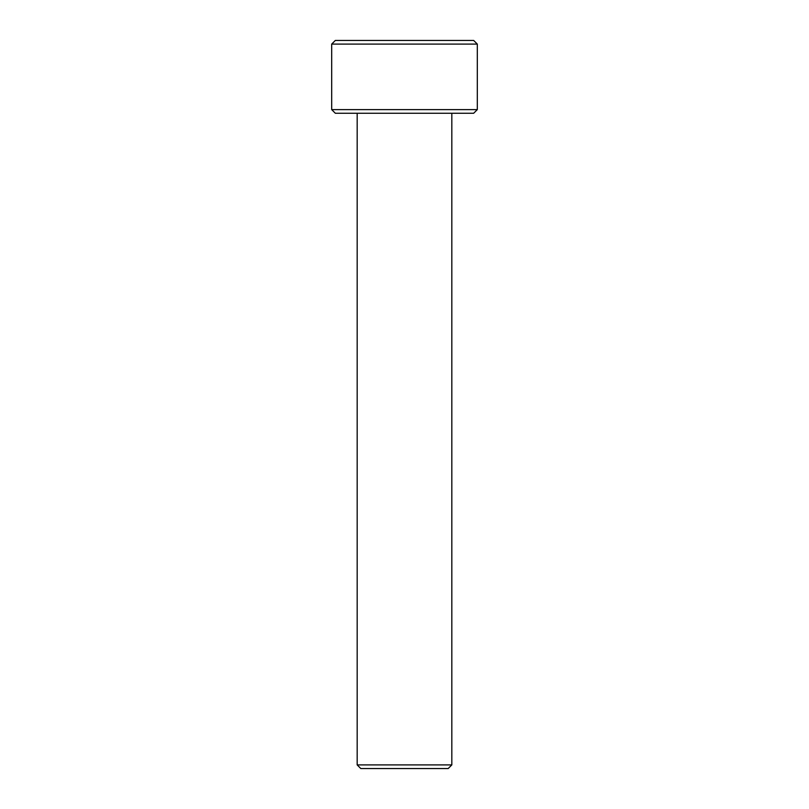 <?xml version="1.0" encoding="UTF-8"?>
<svg xmlns="http://www.w3.org/2000/svg" width="809" height="809" viewBox="0 0 809 809"><rect width="100%" height="100%" fill="white"/><g stroke="black" fill="none" stroke-linecap="round" stroke-linejoin="round"><path stroke-width="1.21" d="M335.331 40.45L473.669 40.45L477.31 44.09L331.69 44.09L335.331 40.45M477.31 109.62L473.669 113.26L335.331 113.26L331.69 109.62L477.31 109.62L477.31 44.09M331.69 109.62L331.69 44.09M451.827 764.909L448.186 768.55L360.814 768.55L357.173 764.909L451.827 764.909L451.827 113.26M357.173 764.909L357.173 113.26"/></g></svg>
